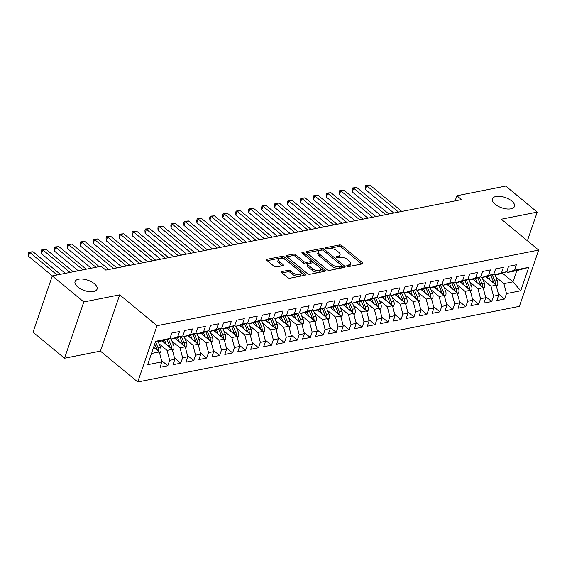 <?xml version="1.0" encoding="UTF-8"?>
<svg xmlns="http://www.w3.org/2000/svg" width="567" height="567" viewBox="0 0 567 567"><rect width="100%" height="100%" fill="white"/><g stroke="black" fill="none" stroke-linecap="round" stroke-linejoin="round"><path stroke-width="0.85" d="M347.132 266.065A1.247 0.588 18.9 0 0 348.818 266.554L362.334 263.875A1.786 0.836 18.9 0 0 362.873 263.506A1.786 0.836 18.9 0 0 362.455 262.677L341.851 245.639A1.786 0.836 18.9 0 0 339.435 244.944L325.926 247.616A1.247 0.588 18.9 0 0 325.543 247.878A1.247 0.588 18.9 0 0 325.834 248.459A1.247 0.588 18.9 0 0 327.528 248.941L329.278 248.601A5.713 2.672 18.9 0 1 337.011 250.82L338.726 252.244A5.713 2.672 18.9 0 1 340.058 254.895A5.713 2.672 18.9 0 1 338.322 256.078L336.571 256.426A1.247 0.588 18.9 0 0 336.188 256.681A1.247 0.588 18.9 0 0 336.479 257.262A1.247 0.588 18.9 0 0 338.173 257.751L339.924 257.404A5.713 2.672 18.9 0 1 347.656 259.622L349.371 261.047A5.713 2.672 18.9 0 1 350.711 263.705A5.713 2.672 18.9 0 1 348.967 264.881L347.217 265.228A1.247 0.588 18.9 0 0 346.834 265.484A1.247 0.588 18.9 0 0 347.132 266.065M94.356 283.727A11.645 5.45 18.9 0 0 82.902 279.092A11.645 5.45 18.9 0 0 75.05 281.601A11.645 5.45 18.9 0 0 77.771 287.015A11.645 5.45 18.9 0 0 89.225 291.651A11.645 5.45 18.9 0 0 97.077 289.142A11.645 5.45 18.9 0 0 94.356 283.727M511.746 201.009A11.645 5.45 18.9 0 0 500.3 196.373A11.645 5.45 18.9 0 0 492.439 198.875A11.645 5.45 18.9 0 0 495.168 204.29A11.645 5.45 18.9 0 0 506.614 208.925A11.645 5.45 18.9 0 0 514.475 206.423A11.645 5.45 18.9 0 0 511.746 201.009M281.969 271.529A1.786 0.836 18.9 0 0 281.423 271.898A1.786 0.836 18.9 0 0 281.842 272.727L287.625 277.504A1.786 0.836 18.9 0 0 290.042 278.199L305.046 275.229A1.786 0.836 18.9 0 0 305.592 274.86A1.786 0.836 18.9 0 0 305.174 274.031L284.563 256.993A1.786 0.836 18.9 0 0 282.146 256.298L267.142 259.268A1.786 0.836 18.9 0 0 266.603 259.636A1.786 0.836 18.9 0 0 267.022 260.466L274.003 266.242A1.786 0.836 18.9 0 0 276.42 266.937L282.841 265.661A1.786 0.836 18.9 0 0 283.387 265.292A1.786 0.836 18.9 0 0 282.968 264.463L279.503 261.6A4.777 2.233 18.9 0 1 278.383 259.381A4.777 2.233 18.9 0 1 281.608 258.354A4.777 2.233 18.9 0 1 286.307 260.253L299.872 271.473A4.777 2.233 18.9 0 1 300.992 273.691A4.777 2.233 18.9 0 1 297.767 274.719A4.777 2.233 18.9 0 1 293.068 272.819L290.807 270.948A1.786 0.836 18.9 0 0 288.39 270.253L281.969 271.529L281.629 272.521M83.803 301.956L64.532 358.245L100.416 351.129L119.687 294.847L83.803 301.956L52.313 275.923L101.153 266.242L105.816 270.098L461.545 199.598L456.882 195.743L455.124 200.874M119.687 294.847L157.009 325.706L538.65 250.075L519.379 306.357L137.738 381.988L157.009 325.706M527.395 240.769L537.211 212.101L501.327 219.209L538.65 250.075M537.211 212.101L505.721 186.061L456.882 195.743M327.173 269.665A1.786 0.836 18.9 0 0 329.59 270.36L344.594 267.39A1.786 0.836 18.9 0 0 345.14 267.022A1.786 0.836 18.9 0 0 344.722 266.192L324.111 249.154A1.786 0.836 18.9 0 0 321.695 248.459L306.69 251.429A1.786 0.836 18.9 0 0 306.145 251.798A1.786 0.836 18.9 0 0 306.563 252.627L327.173 269.665M324.82 271.31L309.816 274.279A1.786 0.836 18.9 0 1 307.399 273.585L286.789 256.546A1.786 0.836 18.9 0 1 286.37 255.717A1.786 0.836 18.9 0 1 286.916 255.348L293.337 254.08A1.786 0.836 18.9 0 1 295.754 254.774L304.11 261.685A1.786 0.836 18.9 0 0 306.527 262.379L310.787 261.529A1.786 0.836 18.9 0 0 311.333 261.167A1.786 0.836 18.9 0 0 310.914 260.331L302.218 253.137A1.247 0.588 18.9 0 1 301.92 252.556A1.247 0.588 18.9 0 1 302.764 252.287A1.247 0.588 18.9 0 1 303.997 252.79L324.948 270.112A1.786 0.836 18.9 0 1 325.366 270.941A1.786 0.836 18.9 0 1 324.82 271.31M502.419 273.138L512.965 281.856L516.821 270.601L528.749 267.348L514.503 270.168L516.353 264.775L508.578 266.313L506.728 271.713L501.547 272.741L503.397 267.34L495.622 268.878L493.772 274.279L488.591 275.307L490.441 269.906L482.666 271.444L480.816 276.845L475.635 277.873L477.485 272.472L469.71 274.017L467.867 279.418L462.679 280.438L464.529 275.045L456.761 276.583L454.911 281.983L449.73 283.011L451.58 277.61L443.805 279.148L441.955 284.549L436.774 285.577L438.624 280.176L430.849 281.714L428.999 287.115L423.818 288.142L425.668 282.742L417.893 284.287L416.043 289.687L410.862 290.708L412.712 285.314L404.937 286.852L403.094 292.253L397.906 293.281L399.756 287.88L391.988 289.418L390.139 294.819L384.958 295.846L386.807 290.446L379.032 291.984L377.183 297.384L372.002 298.412L373.851 293.011L366.076 294.557L364.227 299.957L359.046 300.978L360.895 295.577L353.121 297.122L351.271 302.523L346.09 303.551L347.94 298.15L340.165 299.688L338.322 305.089L333.134 306.116L334.984 300.716L327.216 302.254L325.366 307.654L320.185 308.682L322.035 303.281L314.26 304.826L312.41 310.22L307.229 311.248L309.079 305.847L301.304 307.392L299.454 312.793L294.273 313.82L296.123 308.42L288.348 309.958L286.498 315.358L281.317 316.386L283.167 310.985L275.392 312.523L273.549 317.924L268.361 318.952L270.211 313.551L262.443 315.096L260.593 320.49L255.412 321.517L257.262 316.117L249.487 317.662L247.637 323.062L242.456 324.09L244.306 318.689L236.531 320.227L234.681 325.628L229.5 326.656L231.35 321.255L223.575 322.793L221.725 328.194L216.544 329.221L218.394 323.821L210.619 325.366L208.776 330.759L203.588 331.787L205.438 326.386L197.67 327.932L195.821 333.332L190.64 334.36L192.489 328.959L184.714 330.497L182.865 335.898L177.684 336.926L179.533 331.525L171.758 333.063L169.909 338.464L163.161 340.689L155.337 342.241M528.749 267.348L520.733 290.772L506.48 293.6L503.9 283.656L495.841 276.994M498.365 293.812L504.63 299L506.48 293.6M504.63 299L496.855 300.538L498.705 295.138L493.524 296.165L490.944 286.222L482.886 279.559M485.409 296.385L491.674 301.566L493.524 296.165M491.674 301.566L483.906 303.104L485.756 297.703L480.568 298.731L477.988 288.787L469.93 282.125M472.453 298.951L478.725 304.132L480.568 298.731M478.725 304.132L470.95 305.67L472.8 300.269L467.619 301.297L465.032 291.36L456.974 284.691M459.497 301.516L465.769 306.697L467.619 301.297M465.769 306.697L457.994 308.242L459.844 302.842L454.663 303.869L452.083 293.926L444.018 287.263M446.548 304.082L452.813 309.27L454.663 303.869M452.813 309.27L445.038 310.808L446.888 305.407L441.707 306.435L439.127 296.491L431.069 289.829M433.592 306.655L439.857 311.836L441.707 306.435M439.857 311.836L432.082 313.374L433.932 307.973L428.751 309.001L426.171 299.057L418.113 292.395M420.636 309.221L426.901 314.401L428.751 309.001M426.901 314.401L419.133 315.939L420.983 310.539L415.795 311.567L413.215 301.63L405.157 294.96M407.68 311.786L413.953 316.967L415.795 311.567M413.953 316.967L406.178 318.512L408.027 313.112L402.846 314.139L400.259 304.195L392.201 297.533M394.724 314.352L400.997 319.54L402.846 314.139M400.997 319.54L393.222 321.078L395.071 315.677L389.89 316.705L387.311 306.761L379.245 300.099M381.775 316.925L388.041 322.106L389.89 316.705M388.041 322.106L380.266 323.644L382.115 318.243L376.935 319.271L374.355 309.327L366.296 302.665M368.819 319.49L375.085 324.671L376.935 319.271M375.085 324.671L367.317 326.209L369.16 320.809L363.979 321.836L361.399 311.9L353.34 305.23M355.863 322.056L362.129 327.237L363.979 321.836M362.129 327.237L354.361 328.782L356.211 323.381L351.023 324.409L348.443 314.465L340.384 307.803M342.907 324.622L349.18 329.81L351.023 324.409M349.18 329.81L341.405 331.348L343.255 325.947L338.074 326.975L335.487 317.031L327.428 310.369M329.959 327.194L336.224 332.375L338.074 326.975M336.224 332.375L328.449 333.913L330.299 328.513L325.118 329.54L322.538 319.597L314.472 312.934M317.003 329.76L323.268 334.941L325.118 329.54M323.268 334.941L315.493 336.479L317.343 331.078L312.162 332.106L309.582 322.169L301.524 315.5M304.047 332.326L310.312 337.507L312.162 332.106M310.312 337.507L302.544 339.052L304.387 333.651L299.206 334.679L296.626 324.735L288.568 318.073M291.091 334.891L297.356 340.072L299.206 334.679M297.356 340.072L289.588 341.618L291.438 336.217L286.25 337.245L283.67 327.301L275.612 320.638M278.135 337.464L284.407 342.645L286.25 337.245M284.407 342.645L276.632 344.183L278.482 338.782L273.301 339.81L270.714 329.866L262.656 323.204M265.186 340.03L271.451 345.211L273.301 339.81M271.451 345.211L263.676 346.749L265.526 341.348L260.345 342.376L257.765 332.439L249.7 325.77M252.23 342.596L258.495 347.777L260.345 342.376M258.495 347.777L250.72 349.322L252.57 343.921L247.389 344.949L244.809 335.005L236.751 328.343M239.274 345.161L245.539 350.342L247.389 344.949M245.539 350.342L237.771 351.887L239.614 346.487L234.433 347.514L231.853 337.571L223.795 330.908M226.318 347.734L232.583 352.915L234.433 347.514M232.583 352.915L224.815 354.453L226.665 349.052L221.477 350.08L218.897 340.136L210.839 333.474M213.362 350.3L219.635 355.481L221.477 350.08M219.635 355.481L211.86 357.019L213.709 351.618L208.528 352.646L205.941 342.709L197.883 336.04M200.413 352.865L206.679 358.046L208.528 352.646M206.679 358.046L198.904 359.591L200.753 354.191L195.572 355.218L192.993 345.275L184.927 338.612M187.457 355.431L193.723 360.612L195.572 355.218M193.723 360.612L185.948 362.157L187.797 356.756L182.617 357.784L180.037 347.84L171.978 341.178M174.501 358.004L180.767 363.185L182.617 357.784M180.767 363.185L172.999 364.723L174.842 359.322L169.661 360.35L167.081 350.406L159.022 343.744M161.545 360.569L167.811 365.75L169.661 360.35M167.811 365.75L160.043 367.288L161.893 361.888L147.64 364.716L155.663 341.291L169.909 338.464M169.951 338.343L170.936 339.151L176.117 338.123L182.865 335.898M177.684 336.926L170.936 339.151M151.481 353.496L159.306 351.951L153.622 347.245M161.893 361.888L159.306 351.951M182.907 335.77L183.892 336.585L189.073 335.558L195.821 333.332M190.64 334.36L183.892 336.585M167.081 350.406L172.262 349.378L162.027 340.916M174.842 359.322L172.262 349.378M195.863 333.205L196.841 334.02L202.022 332.992L208.776 330.759M203.588 331.787L196.841 334.02M180.037 347.84L185.218 346.813L174.983 338.35M187.797 356.756L185.218 346.813M208.819 330.639L209.797 331.447L214.978 330.419L221.725 328.194M216.544 329.221L209.797 331.447M192.993 345.275L198.174 344.247L187.932 335.784M200.753 354.191L198.174 344.247M221.768 328.073L222.753 328.881L227.934 327.854L234.681 325.628M229.5 326.656L222.753 328.881M205.941 342.709L211.122 341.681L200.888 333.212M213.709 351.618L211.122 341.681M234.724 325.501L235.709 326.316L240.89 325.288L247.637 323.062M242.456 324.09L235.709 326.316M218.897 340.136L224.078 339.109L213.844 330.646M226.665 349.052L224.078 339.109M247.68 322.935L248.658 323.75L253.846 322.722L260.593 320.49M255.412 321.517L248.658 323.75M231.853 337.571L237.034 336.543L226.8 328.08M239.614 346.487L237.034 336.543M260.636 320.369L261.614 321.177L266.795 320.149L273.549 317.924M268.361 318.952L261.614 321.177M244.809 335.005L249.99 333.977L239.756 325.515M252.57 343.921L249.99 333.977M273.592 317.803L274.57 318.611L279.751 317.584L286.498 315.358M281.317 316.386L274.57 318.611M257.765 332.439L262.946 331.411L252.705 322.942M265.526 341.348L262.946 331.411M286.541 315.231L287.526 316.046L292.707 315.018L299.454 312.793M294.273 313.82L287.526 316.046M270.714 329.866L275.895 328.839L265.661 320.376M278.482 338.782L275.895 328.839M299.496 312.665L300.482 313.48L305.663 312.452L312.41 310.22M307.229 311.248L300.482 313.48M283.67 327.301L288.851 326.273L278.617 317.811M291.438 336.217L288.851 326.273M312.452 310.099L313.431 310.907L318.619 309.88L325.366 307.654M320.185 308.682L313.431 310.907M296.626 324.735L301.807 323.707L291.573 315.245M304.387 333.651L301.807 323.707M325.408 307.534L326.386 308.342L331.567 307.314L338.322 305.089M333.134 306.116L326.386 308.342M309.582 322.169L314.763 321.142L304.529 312.672M317.343 331.078L314.763 321.142M338.364 304.961L339.342 305.776L344.523 304.748L351.271 302.523M346.09 303.551L339.342 305.776M322.538 319.597L327.719 318.569L317.477 310.106M330.299 328.513L327.719 318.569M351.313 302.395L352.298 303.21L357.479 302.183L364.227 299.957M359.046 300.978L352.298 303.21M335.487 317.031L340.668 316.003L330.433 307.541M343.255 325.947L340.668 316.003M364.269 299.83L365.254 300.638L370.435 299.61L377.183 297.384M372.002 298.412L365.254 300.638M348.443 314.465L353.624 313.438L343.389 304.975M356.211 323.381L353.624 313.438M377.225 297.264L378.203 298.072L383.391 297.044L390.139 294.819M384.958 295.846L378.203 298.072M361.399 311.9L366.58 310.872L356.345 302.402M369.16 320.809L366.58 310.872M390.181 294.691L391.159 295.506L396.34 294.479L403.094 292.253M397.906 293.281L391.159 295.506M374.355 309.327L379.536 308.299L369.301 299.837M382.115 318.243L379.536 308.299M403.137 292.125L404.115 292.941L409.296 291.913L416.043 289.687M410.862 290.708L404.115 292.941M387.311 306.761L392.492 305.733L382.25 297.271M395.071 315.677L392.492 305.733M416.086 289.56L417.071 290.368L422.252 289.347L428.999 287.115M423.818 288.142L417.071 290.368M400.259 304.195L405.44 303.168L395.206 294.705M408.027 313.112L405.44 303.168M429.042 286.994L430.027 287.802L435.208 286.774L441.955 284.549M436.774 285.577L430.027 287.802M413.215 301.63L418.396 300.602L408.162 292.14M420.983 310.539L418.396 300.602M441.998 284.421L442.976 285.236L448.164 284.209L454.911 281.983M449.73 283.011L442.976 285.236M426.171 299.057L431.352 298.029L421.118 289.567M433.932 307.973L431.352 298.029M454.954 281.856L455.932 282.671L461.113 281.643L467.867 279.418M462.679 280.438L455.932 282.671M439.127 296.491L444.308 295.464L434.074 287.001M446.888 305.407L444.308 295.464M467.91 279.29L468.888 280.098L474.069 279.077L480.816 276.845M475.635 277.873L468.888 280.098M452.083 293.926L457.264 292.898L447.023 284.436M459.844 302.842L457.264 292.898M480.859 276.724L481.844 277.532L487.025 276.505L493.772 274.279M488.591 275.307L481.844 277.532M465.032 291.36L470.213 290.332L459.979 281.87M472.8 300.269L470.213 290.332M493.814 274.152L494.8 274.967L499.981 273.939L506.728 271.713M501.547 272.741L494.8 274.967M477.988 288.787L483.169 287.76L472.935 279.297M485.756 297.703L483.169 287.76M506.77 271.586L507.748 272.401L516.821 270.601M514.503 270.168L507.748 272.401M490.944 286.222L496.125 285.194L485.891 276.731M498.705 295.138L496.125 285.194M52.313 275.923L33.042 332.205L64.532 358.245M100.416 351.129L137.738 381.988M503.9 283.656L512.965 281.856L520.733 290.772M347.989 266.49L348.443 266.398A5.713 2.672 18.9 0 0 350.186 265.221L350.711 263.705M340.058 254.895L339.541 256.419A5.713 2.672 18.9 0 1 337.797 257.595L337.344 257.687M361.696 264.002L341.327 247.155A1.786 0.836 18.9 0 0 338.91 246.461L326.691 248.885M322.269 250.04A1.786 0.836 18.9 0 0 321.177 249.976L306.804 252.825M343.963 267.518L341.965 265.866M341.589 266.341A1.247 0.588 18.9 0 0 341.972 266.086A1.247 0.588 18.9 0 0 341.681 265.505L323.594 250.543A1.247 0.588 18.9 0 0 321.9 250.061L320.057 250.423A5.713 2.672 18.9 0 0 318.314 251.606A5.713 2.672 18.9 0 0 319.653 254.264L332.014 264.484A5.713 2.672 18.9 0 0 339.746 266.71L341.589 266.341L341.072 267.865A1.247 0.588 18.9 0 0 341.454 267.603L341.972 266.086M318.314 251.606L317.789 253.123A5.713 2.672 18.9 0 0 319.129 255.781L319.653 254.264M341.072 267.865L339.229 268.226A5.713 2.672 18.9 0 1 331.497 266.008L319.129 255.781M287.03 256.745L292.82 255.597L293.337 254.08M311.333 261.167L310.815 262.684A1.786 0.836 18.9 0 1 310.269 263.053L306.01 263.896A1.786 0.836 18.9 0 1 303.593 263.201L295.237 256.291A1.786 0.836 18.9 0 0 292.82 255.597M311.283 260.763L314.189 263.166M320.284 268.205L324.189 271.43M312.786 268.85A4.777 2.233 18.9 0 0 317.485 270.757A4.777 2.233 18.9 0 0 320.709 269.729A4.777 2.233 18.9 0 0 319.59 267.504L314.805 263.549A1.786 0.836 18.9 0 0 312.396 262.854L308.129 263.705A1.786 0.836 18.9 0 0 307.59 264.073A1.786 0.836 18.9 0 0 308.009 264.902L312.786 268.85L312.268 270.374A4.777 2.233 18.9 0 0 316.96 272.273A4.777 2.233 18.9 0 0 320.185 271.246L320.709 269.729M307.59 264.073L307.066 265.59A1.786 0.836 18.9 0 0 307.484 266.419L308.009 264.902M312.268 270.374L307.484 266.419M300.992 273.691L300.467 275.215A4.777 2.233 18.9 0 1 297.25 276.242A4.777 2.233 18.9 0 1 292.551 274.343L290.29 272.472A1.786 0.836 18.9 0 0 287.873 271.777L282.082 272.925M278.383 259.381L277.865 260.898A4.777 2.233 18.9 0 0 278.985 263.123L279.503 261.6M282.21 265.788L278.985 263.123M285.364 259.601L284.046 258.509A1.786 0.836 18.9 0 0 281.629 257.815L267.255 260.664M304.415 275.349L300.567 272.174M496.472 286.519L497.585 284.953A4.819 3.317 -101.2 0 0 497.316 280.502L494.97 274.931M490.214 280.311L488.421 276.044M487.45 278.021L486.833 276.547M401.819 211.434L369.861 185.012L366.622 185.65L365.318 189.456L393.824 213.022M495.296 284.506L495.367 284.18A4.819 3.317 -101.2 0 0 494.856 280.991L492.241 274.782M490.767 275.271L493.297 281.303A4.819 3.317 78.8 0 1 493.8 283.273M365.318 189.456L365.169 186.869L365.687 185.345L366.622 185.65L398.58 212.079M365.687 185.345L369.861 185.012M483.516 289.092L484.629 287.519A4.819 3.317 -101.2 0 0 484.36 283.075L482.021 277.497M477.265 282.876L475.472 278.61M474.501 280.594L473.877 279.113M388.87 214L356.905 187.578L353.666 188.223L352.369 192.022L380.868 215.588M482.34 287.079L482.411 286.746A4.819 3.317 -101.2 0 0 481.9 283.557L479.292 277.348M477.811 277.837L480.341 283.869A4.819 3.317 78.8 0 1 480.844 285.839M352.369 192.022L352.213 189.435L352.731 187.911L353.666 188.223L385.631 214.645M352.731 187.911L356.905 187.578M470.56 291.658L471.673 290.084A4.819 3.317 -101.2 0 0 471.404 285.64L469.065 280.07M464.309 285.442L462.516 281.182M461.545 283.16L460.921 281.679M375.914 216.573L343.956 190.143L340.717 190.788L339.413 194.587L367.912 218.153M469.384 289.645L469.455 289.312A4.819 3.317 -101.2 0 0 468.944 286.129L466.336 279.921M464.855 280.41L467.392 286.434A4.819 3.317 78.8 0 1 467.888 288.405M339.413 194.587L339.257 192L339.782 190.484L340.717 190.788L372.675 217.211M339.782 190.484L343.956 190.143M457.604 294.223L458.717 292.657A4.819 3.317 -101.2 0 0 458.448 288.206L456.109 282.635M451.353 288.015L449.56 283.748M448.589 285.725L447.965 284.244M362.958 219.138L331 192.709L327.761 193.354L326.457 197.16L354.956 220.726M456.435 292.211L456.506 291.885A4.819 3.317 -101.2 0 0 455.988 288.695L453.38 282.486M451.899 282.976L454.436 289A4.819 3.317 78.8 0 1 454.932 290.977M326.457 197.16L326.301 194.573L326.826 193.049L327.761 193.354L359.719 219.776M326.826 193.049L331 192.709M444.648 296.789L445.761 295.223A4.819 3.317 -101.2 0 0 445.499 290.772L443.153 285.201M438.397 290.58L436.604 286.314M435.633 288.291L435.009 286.817M350.002 221.704L318.044 195.282L314.805 195.92L313.501 199.726L342.007 223.292M443.479 294.776L443.55 294.45A4.819 3.317 -101.2 0 0 443.033 291.261L440.424 285.052M438.95 285.541L441.48 291.573A4.819 3.317 78.8 0 1 441.984 293.543M313.501 199.726L313.353 197.139L313.87 195.615L314.805 195.92L346.763 222.349M313.87 195.615L318.044 195.282M431.7 299.362L432.812 297.788A4.819 3.317 -101.2 0 0 432.543 293.345L430.197 287.767M425.441 293.146L423.648 288.879M422.677 290.864L422.061 289.383M337.046 224.27L305.089 197.848L301.85 198.485L300.553 202.291L329.051 225.857M430.523 297.349L430.594 297.016A4.819 3.317 -101.2 0 0 430.084 293.826L427.468 287.618M425.994 288.107L428.524 294.138A4.819 3.317 78.8 0 1 429.028 296.109M300.553 202.291L300.397 199.704L300.914 198.181L301.85 198.485L333.807 224.915M300.914 198.181L305.089 197.848M418.744 301.928L419.856 300.354A4.819 3.317 -101.2 0 0 419.587 295.91L417.248 290.332M412.493 295.712L410.699 291.452M409.728 293.43L409.105 291.948M324.097 226.843L292.133 200.413L288.894 201.058L287.597 204.857L316.095 228.423M417.567 299.915L417.638 299.582A4.819 3.317 -101.2 0 0 417.128 296.399L414.52 290.191M413.038 290.68L415.568 296.704A4.819 3.317 78.8 0 1 416.072 298.674M287.597 204.857L287.441 202.27L287.958 200.753L288.894 201.058L320.858 227.48M287.958 200.753L292.133 200.413M405.788 304.493L406.9 302.927A4.819 3.317 -101.2 0 0 406.631 298.476L404.292 292.905M399.537 298.285L397.743 294.018M396.772 295.995L396.149 294.514M311.141 229.408L279.184 202.979L275.945 203.624L274.641 207.43L303.139 230.989M404.611 302.48L404.682 302.154A4.819 3.317 -101.2 0 0 404.172 298.965L401.564 292.756M400.082 293.245L402.62 299.27A4.819 3.317 78.8 0 1 403.116 301.247M274.641 207.43L274.485 204.843L275.009 203.319L275.945 203.624L307.902 230.046M275.009 203.319L279.184 202.979M392.832 307.059L393.945 305.493A4.819 3.317 -101.2 0 0 393.675 301.042L391.336 295.471M386.581 300.85L384.787 296.584M383.816 298.561L383.193 297.087M298.185 231.974L266.228 205.552L262.989 206.19L261.685 209.996L290.184 233.561M391.662 305.046L391.733 304.72A4.819 3.317 -101.2 0 0 391.216 301.531L388.608 295.322M387.126 295.811L389.664 301.842A4.819 3.317 78.8 0 1 390.16 303.813M261.685 209.996L261.529 207.409L262.053 205.885L262.989 206.19L294.946 232.619M262.053 205.885L266.228 205.552M379.876 309.632L380.989 308.058A4.819 3.317 -101.2 0 0 380.726 303.614L378.38 298.036M373.625 303.416L371.832 299.149M370.861 301.134L370.237 299.652M285.229 234.54L253.272 208.117L250.033 208.755L248.729 212.561L277.235 236.127M378.706 307.619L378.777 307.286A4.819 3.317 -101.2 0 0 378.26 304.096L375.652 297.888M374.177 298.377L376.708 304.408A4.819 3.317 78.8 0 1 377.211 306.378M248.729 212.561L248.58 209.974L249.097 208.45L250.033 208.755L281.99 235.185M249.097 208.45L253.272 208.117M366.927 312.197L368.04 310.624A4.819 3.317 -101.2 0 0 367.77 306.18L365.424 300.602M360.669 305.982L358.876 301.722M357.905 303.699L357.288 302.218M272.273 237.112L240.316 210.683L237.077 211.328L235.78 215.127L264.279 238.693M365.75 310.184L365.821 309.851A4.819 3.317 -101.2 0 0 365.311 306.669L362.696 300.46M361.222 300.949L363.752 306.974A4.819 3.317 78.8 0 1 364.255 308.944M235.78 215.127L235.624 212.54L236.141 211.023L237.077 211.328L269.034 237.75M236.141 211.023L240.316 210.683M353.971 314.763L355.084 313.197A4.819 3.317 -101.2 0 0 354.814 308.746L352.476 303.175M347.72 308.554L345.927 304.288M344.956 306.265L344.332 304.784M259.325 239.678L227.36 213.249L224.121 213.894L222.824 217.7L251.323 241.258M352.794 312.75L352.865 312.424A4.819 3.317 -101.2 0 0 352.355 309.235L349.747 303.026M348.266 303.515L350.796 309.539A4.819 3.317 78.8 0 1 351.299 311.517M222.824 217.7L222.668 215.106L223.185 213.589L224.121 213.894L256.086 240.316M223.185 213.589L227.36 213.249M341.015 317.329L342.128 315.762A4.819 3.317 -101.2 0 0 341.858 311.311L339.52 305.741M334.764 311.12L332.971 306.853M332 308.831L331.376 307.357M246.369 242.244L214.411 215.821L211.172 216.459L209.868 220.265L238.367 243.831M339.839 315.316L339.909 314.99A4.819 3.317 -101.2 0 0 339.399 311.8L336.791 305.592M335.31 306.081L337.847 312.112A4.819 3.317 78.8 0 1 338.343 314.083M209.868 220.265L209.712 217.678L210.237 216.155L211.172 216.459L243.13 242.889M210.237 216.155L214.411 215.821M328.059 319.901L329.172 318.328A4.819 3.317 -101.2 0 0 328.903 313.877L326.564 308.306M321.808 313.686L320.015 309.419M319.044 311.403L318.42 309.922M233.413 244.809L201.455 218.387L198.216 219.025L196.912 222.831L225.411 246.397M326.89 317.889L326.961 317.555A4.819 3.317 -101.2 0 0 326.443 314.366L323.835 308.157M322.354 308.646L324.891 314.678A4.819 3.317 78.8 0 1 325.387 316.648M196.912 222.831L196.756 220.244L197.281 218.72L198.216 219.025L230.174 245.454M197.281 218.72L201.455 218.387M315.103 322.467L316.216 320.894A4.819 3.317 -101.2 0 0 315.954 316.45L313.608 310.872M308.852 316.251L307.059 311.992M306.088 313.969L305.464 312.488M220.457 247.382L188.499 220.953L185.26 221.598L183.956 225.397L212.462 248.963M313.934 320.454L314.005 320.121A4.819 3.317 -101.2 0 0 313.487 316.939L310.879 310.73M309.405 311.219L311.935 317.244A4.819 3.317 78.8 0 1 312.438 319.214M183.956 225.397L183.807 222.81L184.325 221.293L185.26 221.598L217.218 248.02M184.325 221.293L188.499 220.953M302.154 325.033L303.267 323.466A4.819 3.317 -101.2 0 0 302.998 319.015L300.652 313.445M295.896 318.824L294.103 314.557M293.132 316.535L292.515 315.054M207.501 249.948L175.543 223.518L172.304 224.163L171.007 227.962L199.506 251.528M300.978 323.02L301.049 322.694A4.819 3.317 -101.2 0 0 300.538 319.505L297.923 313.296M296.449 313.785L298.979 319.809A4.819 3.317 78.8 0 1 299.482 321.787M171.007 227.962L170.851 225.375L171.369 223.859L172.304 224.163L204.262 250.586M171.369 223.859L175.543 223.518M289.198 327.598L290.311 326.032A4.819 3.317 -101.2 0 0 290.042 321.581L287.703 316.01M282.947 321.39L281.154 317.123M280.183 319.101L279.559 317.626M194.552 252.513L162.587 226.091L159.348 226.729L158.051 230.535L186.55 254.101M288.022 325.586L288.093 325.26A4.819 3.317 -101.2 0 0 287.582 322.07L284.974 315.862M283.493 316.351L286.023 322.382A4.819 3.317 78.8 0 1 286.526 324.352M158.051 230.535L157.895 227.948L158.413 226.424L159.348 226.729L191.313 253.158M158.413 226.424L162.587 226.091M276.242 330.171L277.355 328.598A4.819 3.317 -101.2 0 0 277.086 324.147L274.747 318.576M269.991 323.955L268.198 319.689M267.227 321.673L266.603 320.192M181.596 255.079L149.638 228.657L146.399 229.295L145.095 233.101L173.594 256.667M275.066 328.158L275.144 327.825A4.819 3.317 -101.2 0 0 274.626 324.636L272.018 318.427M270.537 318.916L273.074 324.948A4.819 3.317 78.8 0 1 273.57 326.918M145.095 233.101L144.939 230.514L145.464 228.99L146.399 229.295L178.357 255.724M145.464 228.99L149.638 228.657M263.286 332.737L264.399 331.163A4.819 3.317 -101.2 0 0 264.13 326.72L261.791 321.142M257.035 326.521L255.242 322.262M254.271 324.239L253.647 322.758M168.64 257.652L136.682 231.223L133.443 231.868L132.139 235.666L160.638 259.232M262.117 330.724L262.188 330.391A4.819 3.317 -101.2 0 0 261.671 327.209L259.062 321M257.581 321.482L260.118 327.513A4.819 3.317 78.8 0 1 260.614 329.484M132.139 235.666L131.983 233.08L132.508 231.563L133.443 231.868L165.401 258.29M132.508 231.563L136.682 231.223M250.331 335.303L251.443 333.729A4.819 3.317 -101.2 0 0 251.181 329.285L248.835 323.714M244.079 329.094L242.286 324.827M241.315 326.805L240.692 325.323M155.684 260.218L123.726 233.788L120.487 234.433L119.183 238.232L147.689 261.798M249.161 333.29L249.232 332.964A4.819 3.317 -101.2 0 0 248.715 329.774L246.106 323.566M244.632 324.055L247.162 330.079A4.819 3.317 78.8 0 1 247.666 332.056M119.183 238.232L119.035 235.645L119.552 234.128L120.487 234.433L152.445 260.855M119.552 234.128L123.726 233.788M237.382 337.868L238.494 336.302A4.819 3.317 -101.2 0 0 238.225 331.851L235.879 326.28M231.123 331.66L229.33 327.393M228.359 329.37L227.743 327.896M142.728 262.783L110.771 236.361L107.532 236.999L106.235 240.805L134.733 264.371M236.205 335.855L236.276 335.529A4.819 3.317 -101.2 0 0 235.766 332.34L233.157 326.131M231.676 326.62L234.206 332.645A4.819 3.317 78.8 0 1 234.71 334.622M106.235 240.805L106.079 238.218L106.596 236.694L107.532 236.999L139.489 263.428M106.596 236.694L110.771 236.361M224.426 340.441L225.538 338.868A4.819 3.317 -101.2 0 0 225.269 334.417L222.93 328.846M218.175 334.225L216.381 329.959M215.41 331.943L214.787 330.462M129.779 265.349L97.815 238.927L94.576 239.565L93.279 243.371L121.777 266.937M223.249 338.428L223.32 338.095A4.819 3.317 -101.2 0 0 222.81 334.906L220.202 328.697M218.72 329.186L221.25 335.217A4.819 3.317 78.8 0 1 221.754 337.188M93.279 243.371L93.123 240.784L93.64 239.26L94.576 239.565L126.54 265.994M93.64 239.26L97.815 238.927M211.47 343.007L212.582 341.433A4.819 3.317 -101.2 0 0 212.313 336.989L209.974 331.411M205.219 336.791L203.425 332.524M202.454 334.509L201.831 333.027M116.823 267.915L84.866 241.492L81.627 242.137L80.323 245.936L108.821 269.502M210.293 340.994L210.371 340.661A4.819 3.317 -101.2 0 0 209.854 337.478L207.246 331.27M205.764 331.752L208.302 337.783A4.819 3.317 78.8 0 1 208.798 339.753M80.323 245.936L80.167 243.349L80.691 241.833L81.627 242.137L113.584 268.56M80.691 241.833L84.866 241.492M198.514 345.572L199.627 343.999A4.819 3.317 -101.2 0 0 199.357 339.555L197.018 333.984M192.263 339.364L190.469 335.097M189.498 337.074L188.875 335.593M99.204 266.625L71.91 244.058L68.671 244.703L67.367 248.502L91.202 268.212M197.344 343.559L197.415 343.233A4.819 3.317 -101.2 0 0 196.898 340.044L194.29 333.835M192.808 334.324L195.346 340.349A4.819 3.317 78.8 0 1 195.842 342.326M67.367 248.502L67.211 245.915L67.735 244.398L68.671 244.703L95.965 267.27M67.735 244.398L71.91 244.058M185.558 348.138L186.671 346.572A4.819 3.317 -101.2 0 0 186.408 342.121L184.062 336.55M179.307 341.929L177.514 337.663M176.543 339.64L175.919 338.166M86.248 269.197L58.954 246.631L55.715 247.269L54.411 251.075L78.246 270.778M184.388 346.125L184.459 345.799A4.819 3.317 -101.2 0 0 183.942 342.61L181.334 336.401M179.859 336.89L182.39 342.915A4.819 3.317 78.8 0 1 182.893 344.892M54.411 251.075L54.262 248.488L54.779 246.964L55.715 247.269L83.009 269.835M54.779 246.964L58.954 246.631M172.609 350.711L173.722 349.137A4.819 3.317 -101.2 0 0 173.452 344.686L171.106 339.116M166.351 344.495L164.558 340.228M163.587 342.213L162.97 340.732M73.292 271.763L45.998 249.197L42.759 249.834L41.462 253.64L65.297 273.351M171.432 348.698L171.503 348.365A4.819 3.317 -101.2 0 0 170.993 345.175L168.385 338.967M166.904 339.456L169.434 345.487A4.819 3.317 78.8 0 1 169.937 347.458M41.462 253.64L41.306 251.053L41.823 249.53L42.759 249.834L70.053 272.408M41.823 249.53L45.998 249.197M159.653 353.276L160.766 351.703A4.819 3.317 -101.2 0 0 160.496 347.259L158.158 341.681M60.336 274.329L33.042 251.762L29.803 252.407L28.506 256.206L52.341 275.916M158.476 351.264L158.547 350.93A4.819 3.317 -101.2 0 0 158.037 347.741L155.691 342.17M154.756 343.942L156.478 348.053A4.819 3.317 78.8 0 1 156.981 350.023M28.506 256.206L28.35 253.619L28.867 252.102L29.803 252.407L57.097 274.974M28.867 252.102L33.042 251.762M348.443 266.398L348.967 264.881M336.33 257.12L336.571 256.426M337.797 257.595L338.322 256.078M325.685 248.318L325.926 247.616M338.91 246.461L339.435 244.944M341.327 247.155L341.851 245.639M362.029 263.931L362.455 262.677M346.983 265.923L347.217 265.228M306.35 252.421L306.69 251.429M321.177 249.976L321.695 248.459M323.622 250.571L324.111 249.154M344.289 267.447L344.722 266.192M331.497 266.008L332.014 264.484M339.229 268.226L339.746 266.71M286.576 256.341L286.916 255.348M295.237 256.291L295.754 254.774M303.593 263.201L304.11 261.685M306.01 263.896L306.527 262.379M310.269 263.053L310.787 261.529M303.508 254.207L303.997 252.79M324.515 271.366L324.948 270.112M287.873 271.777L288.39 270.253M290.29 272.472L290.807 270.948M292.551 274.343L293.068 272.819M282.536 265.725L282.968 264.463M266.802 260.26L267.142 259.268M281.629 257.815L282.146 256.298M284.046 258.509L284.563 256.993M304.741 275.286L305.174 274.031M496.153 285.307L497.521 285.038M494.856 280.991L497.316 280.502M491.78 281.601L493.297 281.303M493.744 282.834L495.367 284.18M483.197 287.873L484.572 287.604M481.9 283.557L484.36 283.075M478.824 284.166L480.341 283.869M480.788 285.399L482.411 286.746M470.241 290.439L471.616 290.169M468.944 286.129L471.404 285.64M465.868 286.739L467.392 286.434M467.832 287.972L469.455 289.312M457.293 293.011L458.66 292.735M455.988 288.695L458.448 288.206M452.913 289.305L454.436 289M454.876 290.538L456.506 291.885M444.337 295.577L445.705 295.308M443.033 291.261L445.499 290.772M439.964 291.87L441.48 291.573M441.92 293.104L443.55 294.45M431.381 298.143L432.749 297.873M430.084 293.826L432.543 293.345M427.008 294.436L428.524 294.138M428.971 295.669L430.594 297.016M418.425 300.708L419.8 300.439M417.128 296.399L419.587 295.91M414.052 297.009L415.568 296.704M416.015 298.242L417.638 299.582M405.469 303.281L406.844 303.005M404.172 298.965L406.631 298.476M401.096 299.574L402.62 299.27M403.059 300.808L404.682 302.154M392.52 305.847L393.888 305.578M391.216 301.531L393.675 301.042M388.14 302.14L389.664 301.842M390.103 303.373L391.733 304.72M379.564 308.413L380.932 308.143M378.26 304.096L380.726 303.614M375.191 304.706L376.708 304.408M377.147 305.939L378.777 307.286M366.608 310.978L367.976 310.709M365.311 306.669L367.77 306.18M362.235 307.279L363.752 306.974M364.198 308.512L365.821 309.851M353.652 313.551L355.027 313.275M352.355 309.235L354.814 308.746M349.279 309.844L350.796 309.539M351.242 311.077L352.865 312.424M340.696 316.117L342.071 315.84M339.399 311.8L341.858 311.311M336.323 312.41L337.847 312.112M338.286 313.643L339.909 314.99M327.747 318.682L329.115 318.413M326.443 314.366L328.903 313.877M323.367 314.976L324.891 314.678M325.33 316.209L326.961 317.555M314.791 321.248L316.159 320.979M313.487 316.939L315.954 316.45M310.418 317.548L311.935 317.244M312.374 318.782L314.005 320.121M301.835 323.821L303.203 323.544M300.538 319.505L302.998 319.015M297.462 320.114L298.979 319.809M299.426 321.347L301.049 322.694M288.879 326.386L290.254 326.11M287.582 322.07L290.042 321.581M284.506 322.68L286.023 322.382M286.47 323.913L288.093 325.26M275.931 328.952L277.298 328.683M274.626 324.636L277.086 324.147M271.55 325.245L273.074 324.948M273.514 326.479L275.144 327.825M262.975 331.518L264.342 331.248M261.671 327.209L264.13 326.72M258.595 327.818L260.118 327.513M260.558 329.051L262.188 330.391M250.019 334.083L251.387 333.814M248.715 329.774L251.181 329.285M245.646 330.384L247.162 330.079M247.602 331.617L249.232 332.964M237.063 336.656L238.431 336.38M235.766 332.34L238.225 331.851M232.69 332.949L234.206 332.645M234.653 334.183L236.276 335.529M224.107 339.222L225.482 338.953M222.81 334.906L225.269 334.417M219.734 335.515L221.25 335.217M221.697 336.748L223.32 338.095M211.158 341.788L212.526 341.518M209.854 337.478L212.313 336.989M206.778 338.081L208.302 337.783M208.741 339.321L210.371 340.661M198.202 344.353L199.57 344.084M196.898 340.044L199.357 339.555M193.822 340.654L195.346 340.349M195.785 341.887L197.415 343.233M185.246 346.926L186.614 346.65M183.942 342.61L186.408 342.121M180.873 343.219L182.39 342.915M182.829 344.452L184.459 345.799M172.29 349.492L173.658 349.222M170.993 345.175L173.452 344.686M167.917 345.785L169.434 345.487M169.88 347.018L171.503 348.365M159.334 352.057L160.709 351.788M158.037 347.741L160.496 347.259M154.961 348.351L156.478 348.053M156.924 349.591L158.547 350.93"/></g></svg>
